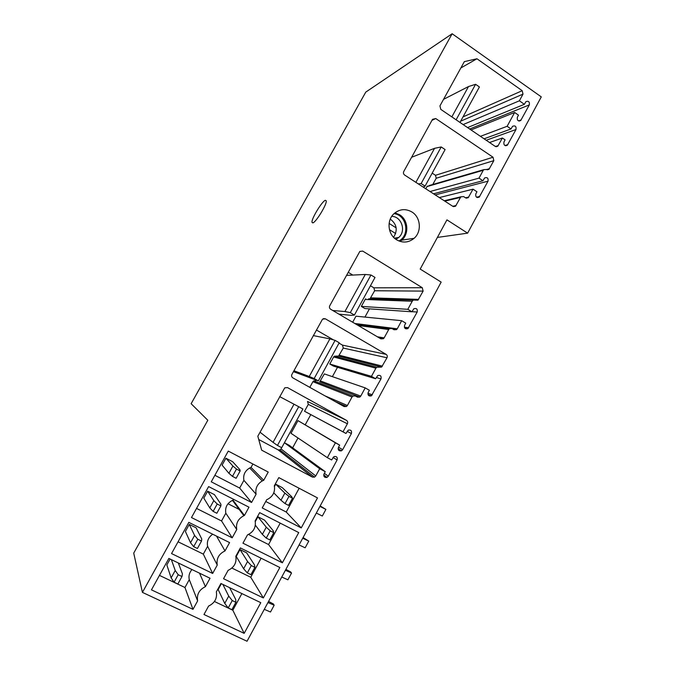 <?xml version="1.0" encoding="UTF-8"?>
<svg xmlns="http://www.w3.org/2000/svg" width="675" height="675" viewBox="0 0 675 675"><rect width="100%" height="100%" fill="white"/><g stroke="black" fill="none" stroke-linecap="round" stroke-linejoin="round"><path stroke-width="1.01" d="M247.033 641.25L142.425 592.388L133.718 553.12L207.807 420.255L191.135 403.709L365.757 92.121L452.14 33.75L541.283 96.879L467.623 233.153L446.943 219.856L420.188 269.072L441.163 282.099L247.033 641.25M312.778 222.893L312.01 222.328C311.183 219.071 322.118 201.057 325.384 200.306L326.244 200.838C327.147 204.053 315.816 222.598 312.778 222.893M437.392 237.423L467.623 233.153M396.63 239.811C402.798 243.211 408.62 242.713 414.079 238.326C421.942 231.736 420.761 217.223 411.885 211.958C405.388 208.339 399.33 208.997 393.719 213.933C386.387 220.793 387.982 234.782 396.63 239.811M400.106 241.414L401.726 240.157C409.337 233.803 408.181 219.822 399.592 214.751L394.942 212.836M142.425 592.388L452.14 33.75M199.53 573.185L205.419 586.659L210.035 578.239L168.86 558.419L151.453 589.866L192.982 609.348L197.623 600.893L189.278 579.639L184.95 587.503L192.982 609.348M205.419 586.659C199.201 589.672 196.602 594.422 197.623 600.893M208.583 606.074C214.768 603.045 217.35 598.312 216.346 591.882L220.927 583.487L260.786 602.674L244.173 633.361L203.977 614.503L208.583 606.074M386.994 357.775L343.271 348.072L338.588 356.062L334.37 356.189L376.751 367.242L381.603 367.082L386.994 357.775C387.593 356.366 387.298 355.227 386.125 354.367L325.392 318.836L322.54 319.14L291.921 374.389C291.288 375.832 291.608 376.996 292.857 377.882L344.081 406.544L346.469 406.485L347.406 405.498L352.021 397.01L312.913 381.696L309.808 387.366M376.751 367.242L375.907 368.17L333.636 356.982L329.788 364.011L371.461 376.355L375.907 368.17M315.799 380.818L313.706 380.869L352.932 396.039L355.337 395.972L357.438 397.153L359.817 397.094L360.745 396.115L365.209 387.889L369.385 390.268L368.196 392.453C367.639 395.28 368.71 396.402 371.41 395.82L380.987 378.894C381.527 376.026 380.438 374.912 377.722 375.562L375.629 378.751L371.461 376.355M352.932 396.039L352.021 397.01M502.386 138.004L505.094 139.86L503.955 141.961C503.533 145.049 504.664 146.129 507.355 145.209L515.995 129.516C516.409 126.411 515.278 125.331 512.587 126.276L511.009 128.95L507.144 126.284L514.637 112.472L518.484 115.147L517.354 117.239C516.94 120.336 518.071 121.424 520.746 120.496L529.318 104.903C529.723 101.79 528.592 100.71 525.918 101.655L524.365 104.304L519.379 100.803L522.998 94.129L522.205 90.695L476.955 58.767L464.349 61.619L439.948 105.874L440.792 109.384L495.188 146.357L497.812 146.171L502.386 138.004L489.552 142.526M368.44 298.882L417.952 300.181L423.124 291.111L422.272 287.702L362.72 251.083L359.826 251.421L329.754 305.758C329.13 307.192 329.442 308.357 330.666 309.26L380.886 338.85L383.408 338.723L384.159 337.871L388.707 329.51L358.29 325.536M412.898 300.451L412.214 301.252L365.133 299.472L361.336 306.416L364.897 308.543L411.919 311.791L407.835 309.319L412.214 301.252M356.476 324.464L389.433 328.674L391.964 328.539L394.023 329.763L396.52 329.645L397.271 328.793L401.667 320.684L405.759 323.139L404.595 325.299C404.08 328.227 405.194 329.324 407.919 328.607L417.184 312.036C417.682 309.074 416.559 307.986 413.826 308.753L411.919 311.791M389.433 328.674L388.707 329.51M428.971 185.6L483.756 169.661L488.987 169.307L493.83 160.65L493.02 157.224L435.746 118.547L432.532 119.323L403.751 171.526C403.152 172.918 403.439 174.091 404.62 175.036L452.917 206.39L455.557 206.196L460.485 197.421L444.808 201.125M483.756 169.661L483.266 170.286L426.971 186.595L425.782 188.772M444.251 200.762L460.991 196.779L463.632 196.585L465.615 197.885L468.231 197.699L473.023 189.169L476.963 191.768L475.824 193.86C475.386 196.923 476.516 198.003 479.225 197.125L488.017 181.195C488.455 178.116 487.316 177.036 484.608 177.947L482.937 180.74L479.014 178.132L483.266 170.286M460.991 196.779L460.485 197.421M216.532 536.11L225.003 550.935L229.576 542.582L188.814 522.366L171.543 553.576L212.659 573.455L217.257 565.059L207.613 546.311L203.318 554.116L212.659 573.455M225.003 550.935C218.835 553.88 216.253 558.588 217.257 565.059M228.116 570.341C234.242 567.38 236.807 562.688 235.811 556.259L240.368 547.931L279.83 567.498L263.343 597.949L223.543 578.711L228.116 570.341M225.821 513.219C224.893 507.44 227.104 503.162 232.47 500.377L233.002 500.167L244.434 515.472L248.974 507.187L208.626 486.591L191.481 517.556L232.183 537.823L236.748 529.495L225.821 513.219L221.56 520.965L232.183 537.823M244.434 515.472L243.861 515.7C238.123 518.712 235.752 523.311 236.748 529.495M247.497 534.878C253.572 531.993 256.12 527.327 255.142 520.906L259.656 512.637L298.73 532.575L282.361 562.807L242.958 543.189L247.497 534.878M243.903 480.355C242.983 474.998 244.907 470.88 249.674 467.986L251.032 467.395L263.723 480.288L268.228 472.053L228.277 451.086L211.258 481.823L251.564 502.47L256.095 494.201L243.903 480.355L239.667 488.05L251.564 502.47M263.723 480.288L262.263 480.929C257.175 484.042 255.116 488.464 256.095 494.201M266.735 499.686L267.511 499.373C273.021 496.37 275.29 491.847 274.32 485.814L278.809 477.605L317.495 497.905L301.244 527.917L262.229 507.929L266.735 499.686M312.39 477.082L314.516 477.132L315.765 475.959L319.697 468.72L325.257 471.69L324.034 473.951C323.418 476.592 324.413 477.748 327.021 477.411L328.295 476.221L337.078 460.004C337.677 457.304 336.648 456.165 333.998 456.587L331.611 459.962L327.35 457.667L335.407 442.808L339.652 445.12L338.437 447.373C337.837 450.082 338.867 451.221 341.516 450.79L342.664 449.677L351.397 433.553C351.979 430.785 350.924 429.654 348.241 430.161L345.971 433.468L343.01 431.831L347.389 423.773C347.996 422.348 347.692 421.208 346.486 420.365L287.499 387.602L284.74 387.847L257.825 436.227L261.664 450.166L312.39 477.082L278.108 449.854L279.948 449.904L281.028 448.909L302.906 409.016L298.704 406.696L277.45 445.441L281.703 447.711M191.962 569.54C189.354 572.586 188.46 575.952 189.278 579.639M159.46 575.395L184.95 587.503M178.327 562.975L182.461 573.961L181.972 576.526L178.2 574.729L175.222 570.493L171.138 577.893L166.835 564.95L170.117 559.018M244.173 633.361L232.833 610.234L214.422 601.492M241.886 593.578L232.833 610.234M229.635 587.68L235.718 599.451L235.896 602.294L232.251 600.556L228.724 596.101L224.741 603.399L218.16 589.537L221.349 583.689M313.706 380.869L312.913 381.696M359.817 397.094L319.688 381.805L324.363 373.908L365.209 387.889M332.378 376.65L337.492 367.301M375.629 378.751L333.408 366.078L329.788 364.011M334.37 356.189L333.636 356.982M343.271 348.072L342.503 345.136L339.027 343.119M333.475 339.905L316.389 329.999M258.727 439.509L278.108 449.854M319.697 468.72L284.428 442.741L289.221 445.314L325.257 471.69M292.638 447.812L298.004 437.991M327.35 457.667L291.009 433.308L297.962 420.618L339.652 445.12M335.407 442.808L297.962 420.618M305.243 424.761L310.778 414.636M345.971 433.468L304.526 411.252L308.298 404.367L307.522 401.439L346.486 420.365M343.01 431.831L304.526 411.252M476.955 58.767L460.839 67.981M519.379 100.803L463.134 124.571M524.365 104.304L467.572 127.592M514.637 112.472L471.032 129.938M507.144 126.284L480.423 136.325M511.009 128.95L484.085 138.805M352.671 322.228L355.978 316.195L401.667 320.684M364.956 317.073L369.444 308.855M365.732 298.789L365.133 299.472M369.343 298.915L369.858 298.738M370.145 298.561L374.633 290.756L373.882 287.82L370.465 285.753M352.806 275.071L348.207 272.287M407.835 309.319L361.336 306.416M427.402 186.055L426.971 186.595M432.793 184.486L436.21 178.251L435.493 175.306L432.186 173.129M473.023 189.169L439.349 197.581M482.937 180.74L433.527 193.801M479.014 178.132L430.017 191.523M178.065 541.789L203.318 554.116M212.718 534.22C208.381 537.3 206.685 541.325 207.613 546.311M185.389 531.428L189.27 524.424L196.13 527.825L201.757 538.945L201.513 541.072L197.421 548.497L193.683 546.666L190.536 542.759L185.389 531.428M263.343 597.949L250.754 577.268L231.896 568.063M261.115 558.217L250.754 577.268M236.233 556.47L240.005 549.56L246.653 552.85L254.5 564.933L254.905 567.337L250.931 574.661L247.312 572.889L243.624 568.763L236.233 556.47M196.535 508.418L221.56 520.965M233.002 500.167L233.491 499.281M203.808 498.15L207.655 491.189L214.456 494.648L220.911 504.2L220.911 505.887L216.852 513.253L213.148 511.388L209.79 507.895L203.808 498.15M282.361 562.807L268.557 544.539L248.476 534.465M280.201 523.117L268.557 544.539M255.285 521.598L257.926 516.763L264.516 520.113L273.147 530.668L273.78 532.642L269.831 539.907L266.245 538.11L262.364 534.372L255.352 525.167M214.878 475.284L239.667 488.05M251.032 467.395L252.897 464.012M222.092 465.109L225.922 458.198L232.656 461.708L239.929 469.707L240.157 470.956L236.132 478.271L232.462 476.373L228.901 473.285L222.092 465.109M301.244 527.917L286.234 512.03L265.756 501.483M299.143 488.278L286.234 512.03M274.463 486.506L275.729 484.203L282.251 487.612L291.659 496.648L292.511 498.201L288.588 505.415L285.044 503.584L280.969 500.243L273.772 492.851M228.007 503.744L239.195 509.431M393.567 237.305C397.946 230.2 396.849 224.142 390.268 219.105M398.95 241L399.381 240.739C410.307 234.52 406.485 214.996 394.014 213.646M395.896 239.321L398.706 237.473C406.434 231.128 401.608 216.405 391.736 216.346M240.157 470.956L236.495 469.049L232.9 466.045L228.901 473.285M232.9 466.045L225.922 458.198M236.495 469.049L232.462 476.373M292.511 498.201L288.976 496.361L284.858 493.104L280.969 500.243M284.858 493.104L275.729 484.203M320.169 505.946L325.898 509.389L322.312 516.029L316.322 513.059M325.898 509.389L319.925 506.393M288.976 496.361L285.044 503.584M220.911 505.887L217.215 504.014L213.815 500.605L209.79 507.895M213.815 500.605L207.655 491.189M217.215 504.014L213.148 511.388M273.78 532.642L270.202 530.837L266.279 527.192L262.364 534.372M266.279 527.192L257.926 516.763M303.083 537.553L308.77 541.114L305.159 547.805L299.093 544.936M308.77 541.114L302.721 538.22M270.202 530.837L266.245 538.11M201.513 541.072L197.783 539.232L194.594 535.418L190.536 542.759M194.594 535.418L189.27 524.424M197.783 539.232L193.683 546.666M254.905 567.337L251.302 565.566L247.573 561.516L243.624 568.763M247.573 561.516L240.005 549.56M285.888 569.371L290.655 571.919L291.532 573.058L287.896 579.8L281.753 577.024M291.532 573.058L285.398 570.274M251.302 565.566L247.312 572.889M175.222 570.493L171.357 559.617M181.972 576.526L177.854 584.01L174.074 582.213L171.138 577.893M178.2 574.729L174.074 582.213M228.724 596.101L222.885 584.432M268.574 601.408L273.367 603.948L274.168 605.222L270.506 612.006L264.288 609.339M274.168 605.222L267.958 602.539M235.896 602.294L231.888 609.668L228.234 607.93L224.741 603.399M232.251 600.556L228.234 607.93M443.534 99.36L468.509 86.543L475.588 84.299L479.41 86.957L459.979 122.428M451.837 116.893L468.509 86.543M456.114 119.796L475.588 84.299M411.607 157.275L434.573 148.314L441.205 146.964L445.103 149.563L425.073 186.114L423.259 187.135M415.884 182.343L434.573 148.314M418.306 183.921L421.132 183.558L441.205 146.964M421.132 183.558L425.073 186.114M346.503 275.375L365.285 274.463L370.972 274.987L375.013 277.45L354.409 315.048L351.371 315.36L338.977 314.153M365.285 274.463L344.917 311.546L332.792 310.508M344.917 311.546L350.317 312.626L370.972 274.987M350.317 312.626L354.409 315.048M313.301 335.593L329.906 338.867L335.095 340.369L339.221 342.757L318.322 380.902L293.423 371.655M329.906 338.867L309.251 376.481L293.929 370.727M309.251 376.481L314.145 378.557L335.095 340.369M314.145 378.557L318.322 380.902M279.661 396.613L298.704 406.696M294.022 404.198L273.071 442.344L260.035 432.219M273.071 442.344L277.45 445.441M389.45 229.652L395.651 233.542M389.121 223.442L396.157 227.872M325.029 395.879L347.406 405.498M320.498 380.962L360.745 396.115M367.917 393.238L372.364 394.824M380.987 378.894L376.296 377.502M339.331 355.269L382.455 366.154M342.503 345.136L386.125 354.367M325.392 318.836L323.494 318.6M281.028 448.909L315.765 475.959M324.371 473.318L328.295 476.221M337.078 460.004L333.045 457.372M338.538 447.188L342.664 449.677M351.397 433.553L347.136 431.317M347.389 423.773L308.298 404.367M522.205 90.695L463.008 116.893M522.998 94.129L460.654 121.188M529.318 104.903L469.673 129.018M521.201 119.905L518.577 120.901M515.995 129.516L486.219 140.257M507.828 144.602L505.018 145.538M498.277 145.572L495.475 146.517M377.392 336.791L384.159 337.871M354.822 323.494L397.271 328.793M404.367 327.232L408.679 327.738M417.184 312.036L411.978 311.681M370.744 297.861L418.643 299.371M423.124 291.111L374.633 290.756M373.882 287.82L422.272 287.702M362.72 251.083L359.775 251.471M452.731 206.272L456.072 205.537M465.497 197.8L468.754 197.049M476.516 197.193L479.756 196.45M488.017 181.195L435.24 194.915M486.481 169.543L489.476 168.674M493.83 160.65L436.21 178.251M435.493 175.306L493.02 157.224M435.746 118.547L431.983 120.319M312.01 222.328L312.879 222.86M401.726 240.157L414.079 238.326M335.298 401.633L346.469 406.485M368.027 394.588L371.41 395.82M338.588 356.062L381.603 367.082M279.948 449.904L314.516 477.132M323.722 474.938L327.021 477.411M338.116 448.723L341.516 450.79M520.746 120.496L519.269 121.053M507.355 145.209L505.735 145.749M497.812 146.171L496.176 146.728M379.628 338.108L383.408 338.723M393.078 329.206L396.52 329.645M404.899 328.244L407.919 328.607M453.465 206.643L455.557 206.196M466.231 198.163L468.231 197.699M477.259 197.564L479.225 197.125M487.198 169.822L488.987 169.307M232.47 500.377L243.861 515.7M249.674 467.986L262.263 480.929M398.706 237.473L394.428 238.148"/></g></svg>
